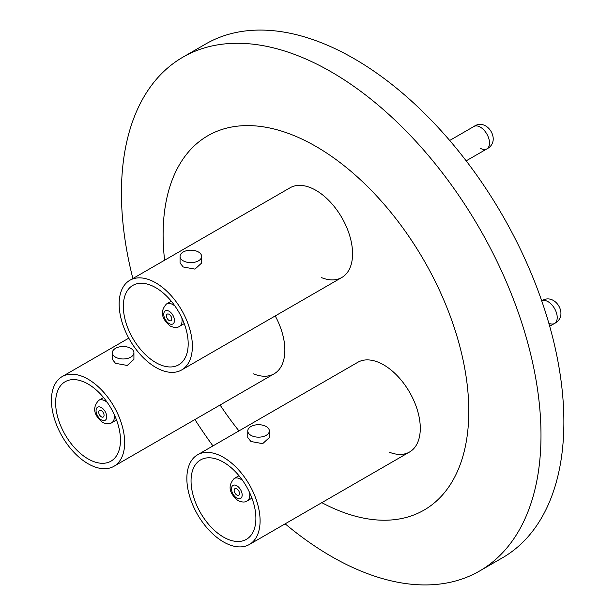 <?xml version="1.0" encoding="UTF-8"?>
<svg xmlns="http://www.w3.org/2000/svg" width="615" height="615" viewBox="0 0 615 615"><rect width="100%" height="100%" fill="white"/><g stroke="black" fill="none" stroke-linecap="round" stroke-linejoin="round"><path stroke-width="0.92" d="M197.584 454.793A51.783 29.897 -120 0 0 189.643 496.29A51.783 29.897 -120 0 0 223.476 541.923A51.783 29.897 -120 0 0 249.367 544.49A51.783 29.897 -120 0 0 257.301 502.993A51.783 29.897 -120 0 0 223.476 457.36A51.783 29.897 -120 0 0 197.584 454.793L357.776 362.304A51.783 29.897 60 0 1 383.668 364.872A51.783 29.897 60 0 1 417.5 410.505A51.783 29.897 60 0 1 409.559 452.002A51.783 29.897 60 0 1 389.018 452.071M129.873 280.271A51.783 29.897 -120 0 0 121.931 321.768A51.783 29.897 -120 0 0 155.764 367.393A51.783 29.897 -120 0 0 181.648 369.961A51.783 29.897 -120 0 0 189.589 328.464A51.783 29.897 -120 0 0 155.764 282.831A51.783 29.897 -120 0 0 129.873 280.271L290.065 187.783A51.783 29.897 60 0 1 315.956 190.35A51.783 29.897 60 0 1 349.781 235.976A51.783 29.897 60 0 1 341.848 277.473A51.783 29.897 60 0 1 321.307 277.542M164.612 260.207A216.149 124.791 60 0 1 315.956 146.431A216.149 124.791 60 0 1 468.768 407.753A216.149 124.791 60 0 1 321.822 502.655M132.878 278.534A296.676 171.285 60 0 1 182.878 57.18A296.676 171.285 60 0 1 331.216 71.87A296.676 171.285 60 0 1 525.026 333.307A296.676 171.285 60 0 1 479.546 571.035A296.676 171.285 60 0 1 331.216 556.337A296.676 171.285 60 0 1 285.145 523.834M182.878 57.18L205.764 43.965A296.676 171.285 60 0 1 354.094 58.663A296.676 171.285 60 0 1 547.911 320.092A296.676 171.285 60 0 1 502.432 557.82L479.546 571.035M212.959 445.921A296.676 171.285 60 0 1 194.909 419.545M275.213 315.941A51.783 29.897 60 0 1 274.129 373.812A51.783 29.897 60 0 1 253.588 373.882M238.958 430.907A216.149 124.791 60 0 1 220.085 405.016M169.11 314.327A3.775 2.183 -120 0 0 167.219 314.134A3.775 2.183 -120 0 0 166.642 317.163A3.775 2.183 -120 0 0 169.11 320.492A3.775 2.183 -120 0 0 171.001 320.676A3.775 2.183 -120 0 0 171.577 317.655A3.775 2.183 -120 0 0 169.11 314.327M155.764 287.682A45.848 26.468 -120 0 0 132.832 285.406A45.848 26.468 -120 0 0 125.806 322.145A45.848 26.468 -120 0 0 155.764 362.55A45.848 26.468 -120 0 0 178.688 364.826A45.848 26.468 -120 0 0 185.715 328.079A45.848 26.468 -120 0 0 155.764 287.682M198.476 252.004A10.786 6.227 180 0 1 201.635 256.409A10.786 6.227 180 0 1 194.978 262.167A10.786 6.227 180 0 1 183.224 260.814A10.786 6.227 180 0 1 180.064 256.409A10.786 6.227 180 0 1 186.722 250.659A10.786 6.227 180 0 1 198.476 252.004M180.064 256.409L180.064 263.036L183.224 266.979L194.97 269.124L201.635 263.036L201.635 256.409M480.346 148.284A12.946 7.472 -120 0 0 486.819 148.93A12.946 7.472 -120 0 0 488.802 138.552A12.946 7.472 -120 0 0 480.346 127.144A12.946 7.472 -120 0 0 473.873 126.506C487.003 117.127 502.048 141.212 486.819 148.93A12.946 7.472 -120 0 0 488.802 138.552A12.946 7.472 -120 0 0 480.346 127.144A12.946 7.472 -120 0 0 473.873 126.506L449.696 140.466M101.398 410.659A3.775 2.183 -120 0 0 99.507 410.474A3.775 2.183 -120 0 0 98.93 413.503A3.775 2.183 -120 0 0 101.398 416.824A3.775 2.183 -120 0 0 103.282 417.016A3.775 2.183 -120 0 0 103.858 413.987A3.775 2.183 -120 0 0 101.398 410.659M88.045 384.014A45.848 26.468 -120 0 0 65.121 381.746A45.848 26.468 -120 0 0 58.094 418.484A45.848 26.468 -120 0 0 88.045 458.89A45.848 26.468 -120 0 0 110.969 461.158A45.848 26.468 -120 0 0 117.995 424.419A45.848 26.468 -120 0 0 88.045 384.014M130.764 348.344A10.786 6.227 180 0 1 133.924 352.749A10.786 6.227 180 0 1 127.267 358.499A10.786 6.227 180 0 1 115.505 357.146A10.786 6.227 180 0 1 112.345 352.749A10.786 6.227 180 0 1 119.01 346.991A10.786 6.227 180 0 1 130.764 348.344M112.345 352.749L112.345 359.375L115.505 363.319L127.251 365.456L133.924 359.375L133.924 352.749M88.045 463.733A51.783 29.897 -120 0 0 113.936 466.293A51.783 29.897 -120 0 0 121.878 424.804A51.783 29.897 -120 0 0 88.045 379.171A51.783 29.897 -120 0 0 62.153 376.603A51.783 29.897 -120 0 0 54.22 418.1A51.783 29.897 -120 0 0 88.045 463.733M236.829 488.848A3.775 2.183 -120 0 0 234.938 488.664A3.775 2.183 -120 0 0 234.361 491.693A3.775 2.183 -120 0 0 236.829 495.014A3.775 2.183 -120 0 0 238.712 495.206A3.775 2.183 -120 0 0 239.289 492.177A3.775 2.183 -120 0 0 236.829 488.848M223.476 462.203A45.848 26.468 -120 0 0 200.552 459.935A45.848 26.468 -120 0 0 193.525 496.674A45.848 26.468 -120 0 0 223.476 537.08A45.848 26.468 -120 0 0 246.4 539.347A45.848 26.468 -120 0 0 253.426 502.609A45.848 26.468 -120 0 0 223.476 462.203M266.195 426.533A10.786 6.227 180 0 1 269.355 430.938A10.786 6.227 180 0 1 262.697 436.688A10.786 6.227 180 0 1 250.935 435.343A10.786 6.227 180 0 1 247.776 430.938A10.786 6.227 180 0 1 254.441 425.18A10.786 6.227 180 0 1 266.195 426.533M247.776 430.938L247.776 437.565L250.935 441.509L262.682 443.646L269.355 437.565L269.355 430.938M548.065 301.673A12.946 7.472 -120 0 0 541.746 300.943A12.946 7.472 -120 0 1 548.065 301.673A12.946 7.472 -120 0 1 556.521 313.081A12.946 7.472 -120 0 1 554.538 323.452A12.946 7.472 -120 0 0 556.521 313.081A12.946 7.472 -120 0 0 548.065 301.673M548.826 323.213A12.946 7.472 -120 0 0 554.538 323.452L549.687 326.25M171.278 301.204L166.45 303.995A12.946 7.472 60 0 1 172.923 304.633A12.946 7.472 60 0 1 175.029 306.139M181.832 317.917A12.946 7.472 60 0 1 179.396 326.419C177.304 327.972 174.245 327.841 170.224 326.042C161.245 318.524 159.985 311.175 166.45 303.995M169.11 323.575A7.549 4.359 -120 0 0 174.452 320.492A7.549 4.359 -120 0 0 169.11 311.244A7.549 4.359 -120 0 0 163.767 314.327A7.549 4.359 -120 0 0 169.11 323.575M103.566 397.544L98.738 400.334A12.946 7.472 60 0 1 105.211 400.972A12.946 7.472 60 0 1 107.317 402.471M114.121 414.256A12.946 7.472 60 0 1 111.684 422.751C109.585 424.304 106.533 424.181 102.513 422.382C93.526 414.856 92.273 407.507 98.738 400.334M101.398 419.907A7.549 4.359 -120 0 0 106.733 416.824A7.549 4.359 -120 0 0 101.398 407.576A7.549 4.359 -120 0 0 96.055 410.659A7.549 4.359 -120 0 0 101.398 419.907M238.997 475.733L234.169 478.524A12.946 7.472 60 0 1 240.642 479.162A12.946 7.472 60 0 1 242.748 480.661M249.544 492.446A12.946 7.472 60 0 1 247.115 500.941C245.016 502.493 241.964 502.37 237.944 500.572C228.957 493.046 227.704 485.696 234.169 478.524M236.829 498.096A7.549 4.359 -120 0 0 242.164 495.014A7.549 4.359 -120 0 0 236.829 485.765A7.549 4.359 -120 0 0 231.486 488.848A7.549 4.359 -120 0 0 236.829 498.096M184.223 323.628L179.396 326.419M473.873 126.506C487.003 117.127 502.048 141.212 486.819 148.93L466.178 160.846M341.848 277.473L181.648 369.961M116.512 419.968L111.684 422.751M274.129 373.812L113.936 466.293M128.789 338.135L62.153 376.603M251.942 498.158L247.115 500.941M409.559 452.002L249.367 544.49M541.592 301.035C554.722 291.656 569.767 315.733 554.538 323.452C569.767 315.733 554.722 291.656 541.592 301.035"/></g></svg>
